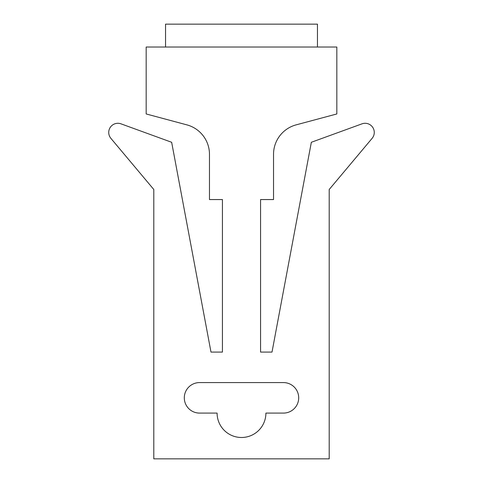 <?xml version="1.0" encoding="UTF-8"?>
<svg xmlns="http://www.w3.org/2000/svg" width="483" height="483" viewBox="0 0 483 483"><rect width="100%" height="100%" fill="white"/><g stroke="black" fill="none" stroke-linecap="round" stroke-linejoin="round"><path stroke-width="0.72" d="M336.826 47.026L146.174 47.026L146.174 113.958L186.861 124.862A30.507 30.507 0 0 1 209.471 154.325L209.471 199.557L222.434 199.557L222.434 352.083L210.993 352.083L171.658 142.28L121.004 123.841A9.153 9.153 0 0 0 110.867 138.325L153.799 189.493L153.799 458.85L329.201 458.85L329.201 189.493L372.133 138.325A9.153 9.153 0 0 0 361.996 123.841L311.342 142.28L272.007 352.083L260.566 352.083L260.566 199.557L273.529 199.557L273.529 154.325A30.507 30.507 0 0 1 296.139 124.862L336.826 113.958L336.826 47.026M265.904 413.092L283.443 413.092A15.251 15.251 0 0 0 298.699 397.841A15.251 15.251 0 0 0 283.443 382.584L199.557 382.584A15.251 15.251 0 0 0 184.301 397.841A15.251 15.251 0 0 0 199.557 413.092L217.096 413.092A24.404 24.404 0 0 0 241.5 437.495A24.404 24.404 0 0 0 265.904 413.092M317.458 47.026L317.458 24.15L165.542 24.15L165.542 47.026"/></g></svg>
